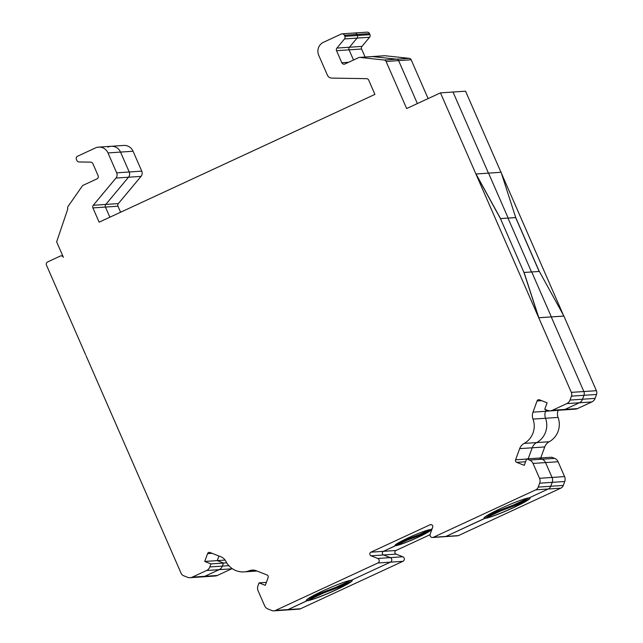 <?xml version="1.0" encoding="UTF-8"?>
<svg xmlns="http://www.w3.org/2000/svg" width="643" height="643" viewBox="0 0 643 643"><rect width="100%" height="100%" fill="white"/><g stroke="black" fill="none" stroke-linecap="round" stroke-linejoin="round"><path stroke-width="0.96" d="M400.557 541.647L430.505 530.435A19.692 1.752 -23.6 0 0 431.067 529.695M86.082 355.788L181.069 573.202A4.919 4.758 -93.8 0 0 183.721 575.79L187.523 577.285A6.398 6.189 -93.8 0 0 192.257 577.157L206.604 570.502A6.398 6.189 -93.8 0 0 209.843 566.949L210.952 563.911L204.715 561.452L207.568 553.639A1.969 1.905 86.2 0 1 210.028 552.506L220.854 556.774A9.846 9.516 86.2 0 1 225.91 561.395A19.692 19.033 -93.8 0 0 244.043 571.892A19.692 19.033 -93.8 0 0 249.476 570.687A9.846 9.516 86.2 0 1 256.203 570.711L267.038 574.979A1.969 1.905 86.2 0 1 268.147 577.518L265.294 585.339L259.057 582.88L257.947 585.91A6.398 6.189 -93.8 0 0 258.1 590.804L264.594 605.674A6.398 6.189 -93.8 0 0 268.051 609.042L271.852 610.537A4.919 4.758 -93.8 0 0 275.493 610.432L377.867 562.995A2.459 2.379 -93.8 0 0 377.722 558.454L371.027 555.809A1.969 1.905 86.2 0 1 370.915 552.176L430.119 524.744A1.969 1.905 86.2 0 1 432.691 527.244L430.167 534.156A2.459 2.379 -93.8 0 0 433.374 537.283L535.748 489.845A4.919 4.758 -93.8 0 0 538.239 487.113L539.67 483.19A6.398 6.189 -93.8 0 0 539.517 478.296L533.023 463.426A6.398 6.189 -93.8 0 0 529.567 460.058L526.625 458.901L524.278 465.339L516.707 462.357A1.969 1.905 86.2 0 1 515.59 459.809L519.673 448.637A9.846 9.516 86.2 0 1 524.117 443.429A19.692 19.033 -93.8 0 0 532.999 419.099A9.846 9.516 86.2 0 1 532.999 412.147L537.074 400.967A1.969 1.905 86.2 0 1 539.525 399.825L547.105 402.815L544.75 409.253L547.691 410.411A6.398 6.189 -93.8 0 0 552.425 410.274L566.772 403.627A6.398 6.189 -93.8 0 0 570.011 400.067L571.442 396.144A4.919 4.758 -93.8 0 0 571.33 392.375L440.471 92.865L406.649 108.538L386.081 61.455A2.459 2.379 86.2 0 0 384.144 60.016L359.895 57.42A2.459 2.379 86.2 0 0 358.681 57.621L344.953 63.987A2.459 2.379 -93.8 0 1 341.803 62.741L336.538 50.693A2.459 2.379 -93.8 0 1 336.9 48.072L344.503 38.95A2.459 2.379 86.2 0 0 344.865 36.338L344.407 35.285A2.459 2.379 86.2 0 0 341.256 34.039L323.477 42.277A9.846 9.516 86.2 0 0 318.727 55.282L327.424 75.183A4.919 4.758 86.2 0 0 331.708 78.092L366.542 78.663A2.459 2.379 -93.8 0 1 368.688 80.118L374.925 94.392L99.135 222.173L92.905 207.906A2.459 2.379 -93.8 0 1 93.267 205.286L115.957 178.063A4.919 4.758 86.2 0 0 116.68 172.83L107.992 152.93A9.846 9.516 86.2 0 0 95.389 147.962L77.61 156.201A2.459 2.379 86.2 0 0 76.429 159.448L76.887 160.501A2.459 2.379 86.2 0 0 79.025 161.956L90.703 162.149A2.459 2.379 -93.8 0 1 92.841 163.603L98.106 175.66A2.459 2.379 -93.8 0 1 96.916 178.907L83.188 185.264A2.459 2.379 86.2 0 0 82.24 186.068L68.037 206.483A2.459 2.379 86.2 0 0 67.804 208.927L56.64 241.864L63.392 257.321A2.459 2.379 86.2 0 0 60.249 256.083L47.67 261.91A2.459 2.379 86.2 0 0 46.481 265.157L85.664 354.823M352.243 580.396A25.101 2.234 -23.6 0 1 351.174 581.634L335.357 587.557L351.086 580.267L335.357 587.557L312.265 596.206M530.025 498.02A25.101 2.234 -23.6 0 1 528.956 499.257L513.138 505.181L528.867 497.891L513.138 505.181L490.046 513.829M307.595 599.043L323.091 593.24L307.113 600.642A25.101 2.234 -23.6 0 1 306.245 600.49M351.014 581.69A25.101 2.234 -23.6 0 1 346.794 584.31L323.075 593.192L334.746 587.782L307.145 600.731A25.101 2.234 -23.6 0 1 306.261 600.538A25.101 2.234 -23.6 0 1 325.591 589.671A25.101 2.234 -23.6 0 1 351.375 580.235A25.101 2.234 -23.6 0 1 352.268 580.436A25.101 2.234 -23.6 0 1 332.937 591.303A25.101 2.234 -23.6 0 1 307.145 600.731L288.032 609.588A4.919 4.758 86.2 0 1 286.4 610.006L273.862 610.85M485.385 516.667L500.881 510.863L484.894 518.266A25.101 2.234 -23.6 0 1 484.034 518.113M528.803 499.314A25.101 2.234 -23.6 0 1 524.575 501.934L500.857 510.815L512.535 505.406L484.935 518.354A25.101 2.234 -23.6 0 1 484.042 518.162A25.101 2.234 -23.6 0 1 503.381 507.295A25.101 2.234 -23.6 0 1 529.165 497.867A25.101 2.234 -23.6 0 1 530.049 498.06A25.101 2.234 -23.6 0 1 510.719 508.926A25.101 2.234 -23.6 0 1 484.935 518.354L445.904 536.439A2.459 2.379 86.2 0 1 445.093 536.648L432.554 537.492M430.063 530.596A19.692 1.752 -23.6 0 1 426.084 533.023L406.826 540.233L417.323 535.37L395.67 545.561A19.692 1.752 -23.6 0 1 394.995 545.449M396.241 544.195L406.882 540.369L395.71 545.65A19.692 1.752 -23.6 0 1 395.011 545.497A19.692 1.752 -23.6 0 1 410.178 536.977A19.692 1.752 -23.6 0 1 430.4 529.583A19.692 1.752 -23.6 0 1 431.091 529.736A19.692 1.752 -23.6 0 1 415.933 538.255A19.692 1.752 -23.6 0 1 395.71 545.65L383.445 551.332A1.969 1.905 -93.8 0 0 383.566 554.973L390.261 557.61A2.459 2.379 86.2 0 1 390.405 562.159L351.375 580.235L390.405 562.159L377.867 562.995M430.103 529.607L419.148 534.687L430.103 529.607M426.084 533.023L395.807 544.517M500.977 172.284L465.548 91.185L453.01 92.029L488.439 173.128L453.01 92.029L440.471 92.865M539.268 271.45L515.726 217.575L501.082 172.276L488.543 173.12L508.171 218.049L500.439 218.596L475.916 174.004L488.543 173.12L508.171 218.049L500.455 218.636M563.887 316.043L551.26 316.919L583.86 391.539A4.919 4.758 86.2 0 1 583.981 395.3L582.55 399.223A6.398 6.189 86.2 0 1 579.311 402.783L564.956 409.43A6.398 6.189 86.2 0 1 562.834 409.977L575.372 409.133A6.398 6.189 -93.8 0 0 577.494 408.586L591.841 401.939A6.398 6.189 -93.8 0 0 595.08 398.387L596.519 394.456A4.919 4.758 -93.8 0 0 596.399 390.695L563.887 316.043L539.373 271.442L531.721 271.957L551.348 316.878L538.818 317.722L524.077 272.471L531.721 271.957L551.348 316.878L538.73 317.763L523.989 272.511L500.439 218.596M485.537 516.554L524.6 501.982A25.101 2.234 -23.6 0 1 502.215 512.479A25.101 2.234 -23.6 0 1 484.894 518.266L445.904 536.439A2.459 2.379 86.2 0 1 445.093 536.648L457.623 535.804A2.459 2.379 -93.8 0 0 458.443 535.595L560.817 488.166A4.919 4.758 -93.8 0 0 563.308 485.425L564.739 481.503A6.398 6.189 -93.8 0 0 564.586 476.608L558.092 461.746A6.398 6.189 -93.8 0 0 554.636 458.379L551.694 457.221L539.164 458.057L542.097 459.223A6.398 6.189 86.2 0 1 545.553 462.582L552.048 477.452A6.398 6.189 86.2 0 1 552.2 482.346L550.77 486.269A4.919 4.758 86.2 0 1 548.278 489.001L529.165 497.867L548.278 489.001L535.748 489.845M432.128 528.779L430.4 529.583L432.128 528.779M225.106 560.085L217.254 560.616L218.933 556.01L217.254 560.616L223.491 563.067L222.382 566.105A6.398 6.189 86.2 0 1 219.142 569.666L204.796 576.313A6.398 6.189 86.2 0 1 202.674 576.851L190.135 577.695M204.715 561.452L217.254 560.616L223.491 563.067L210.952 563.911M256.999 571.024L256.581 571.048A19.692 19.033 86.2 0 0 256.991 571.016A19.692 19.033 86.2 0 1 256.581 571.048L244.043 571.892M266.371 582.389L259.057 582.88M554.636 458.379L542.097 459.223L539.164 458.057L526.625 458.901M558.124 410.29L545.529 411.303L546.084 409.776L545.529 411.303A9.846 9.516 -93.8 0 0 545.537 418.263A19.692 19.033 86.2 0 1 536.656 442.585A9.846 9.516 -93.8 0 0 532.211 447.793L528.192 458.797L532.211 447.793L519.673 448.637M346.794 584.31L307.748 598.93M148.38 498.63L148.075 497.69M539.164 271.459L515.646 217.615L507.994 218.13L531.52 271.973L507.994 218.13L515.815 217.535M500.527 218.556L476.005 173.964M107.928 147.118A9.846 9.516 86.2 0 1 111.191 146.282L123.729 145.439A9.846 9.516 86.2 0 1 133.061 151.242L120.522 152.086A9.846 9.516 -93.8 0 0 111.191 146.282A9.846 9.516 86.2 0 1 120.522 152.086L129.219 171.986A4.919 4.758 86.2 0 1 128.496 177.219A4.919 4.758 -93.8 0 0 129.219 171.986L116.68 172.83M133.061 151.242L141.757 171.142A4.919 4.758 86.2 0 1 141.034 176.375L128.496 177.219L105.798 204.442A2.459 2.379 -93.8 0 0 105.436 207.062A2.459 2.379 86.2 0 1 105.798 204.442L93.267 205.286M141.034 176.375L118.336 203.606A2.459 2.379 -93.8 0 0 117.974 206.218L105.436 207.062L109.873 217.205L105.436 207.062L92.905 207.906M353.795 33.203A2.459 2.379 86.2 0 1 354.606 32.994L367.145 32.15A2.459 2.379 86.2 0 1 369.476 33.605L356.937 34.441A2.459 2.379 -93.8 0 0 354.606 32.994A2.459 2.379 86.2 0 1 356.937 34.441L357.404 35.494A2.459 2.379 86.2 0 1 357.042 38.114A2.459 2.379 -93.8 0 0 357.404 35.494L344.865 36.338M369.476 33.605L369.934 34.65A2.459 2.379 86.2 0 1 369.572 37.27L357.042 38.114L349.438 47.228A2.459 2.379 -93.8 0 0 349.069 49.849A2.459 2.379 86.2 0 1 349.438 47.228L336.9 48.072M369.572 37.27L361.969 46.392A2.459 2.379 -93.8 0 0 361.607 49.005L349.069 49.849L353.513 60.016L349.069 49.849L336.538 50.693M359.493 57.412L384.57 55.732A2.459 2.379 86.2 0 1 384.964 55.74L372.434 56.576A2.459 2.379 -93.8 0 0 372.032 56.568A2.459 2.379 86.2 0 1 372.434 56.576L396.683 59.172A2.459 2.379 86.2 0 1 398.62 60.611A2.459 2.379 -93.8 0 0 396.683 59.172L384.144 60.016M384.964 55.74L409.221 58.328A2.459 2.379 86.2 0 1 411.15 59.775L398.62 60.611L417.379 103.571L398.62 60.611L386.081 61.455M346.81 584.35A25.101 2.234 -23.6 0 1 324.426 594.855A25.101 2.234 -23.6 0 1 307.113 600.642L288.032 609.588A4.919 4.758 86.2 0 1 286.4 610.006L298.931 609.17A4.919 4.758 -93.8 0 0 300.57 608.744L402.936 561.315A2.459 2.379 -93.8 0 0 402.799 556.766L396.096 554.129A1.969 1.905 86.2 0 1 395.984 550.488L430.03 534.719M426.14 533.151A19.692 1.752 -23.6 0 1 408.763 541.221A19.692 1.752 -23.6 0 1 395.67 545.561L383.445 551.332A1.969 1.905 -93.8 0 0 383.566 554.973L390.261 557.61A2.459 2.379 86.2 0 1 390.405 562.159L402.936 561.315M529.567 460.058L542.097 459.223A6.398 6.189 86.2 0 1 545.553 462.582L552.048 477.452A6.398 6.189 86.2 0 1 552.2 482.346L550.77 486.269A4.919 4.758 86.2 0 1 548.278 489.001L560.817 488.166M549.194 441.749L536.656 442.585A9.846 9.516 -93.8 0 0 532.211 447.793L544.742 446.949A9.846 9.516 -93.8 0 1 549.194 441.749A19.692 19.033 -93.8 0 0 558.076 417.42L545.537 418.263A19.692 19.033 86.2 0 1 536.656 442.585L524.117 443.429M532.999 412.147L545.529 411.303A9.846 9.516 -93.8 0 0 545.537 418.263L532.999 419.099M563.798 316.083L551.26 316.919L583.86 391.539A4.919 4.758 86.2 0 1 583.981 395.3L582.55 399.223A6.398 6.189 86.2 0 1 579.311 402.783L564.956 409.43A6.398 6.189 86.2 0 1 562.834 409.977L550.304 410.821M359.895 57.42L372.434 56.576L396.683 59.172L409.221 58.328M344.503 38.95L357.042 38.114L349.438 47.228L361.969 46.392M344.407 35.285L356.937 34.441L357.404 35.494L369.934 34.65M115.957 178.063L128.496 177.219L105.798 204.442L118.336 203.606M107.992 152.93L120.522 152.086L129.219 171.986L141.757 171.142M226.73 562.85L223.491 563.067L222.382 566.105A6.398 6.189 86.2 0 1 219.142 569.666L204.796 576.313A6.398 6.189 86.2 0 1 202.674 576.851L215.204 576.015A6.398 6.189 -93.8 0 0 217.326 575.469L231.681 568.822A6.398 6.189 -93.8 0 0 232.155 568.573M563.381 315.118L501.387 173.216M117.974 206.218L120.603 212.23M361.607 49.005L365.12 57.034M411.15 59.775L428.117 98.596M558.068 410.459A9.846 9.516 -93.8 0 0 558.076 417.42M540.731 457.953L544.742 446.949M300.57 608.744L275.493 610.432M458.443 535.595L433.374 537.283M431.445 524.656L430.119 524.744M395.984 550.488L370.915 552.176M217.326 575.469L192.257 577.157M231.681 568.822L206.604 570.502M228.86 565.671L209.843 566.949M212.134 553.334L207.568 553.639M254.966 570.317L249.476 570.687M402.799 556.766L377.722 558.454M396.096 554.129L371.027 555.809M563.308 485.425L538.239 487.113M564.739 481.503L539.67 483.19M564.586 476.608L539.517 478.296M558.092 461.746L533.023 463.426M525.58 461.754L516.707 462.357M577.494 408.586L552.425 410.274M591.841 401.939L566.772 403.627M595.08 398.387L570.011 400.067M596.519 394.456L571.442 396.144M596.399 390.695L571.33 392.375M541.631 400.661L537.074 400.967M526.561 459.078L515.59 459.809M348.619 62.283L341.803 62.741M62.717 255.761L61.061 255.874M111.191 146.282L98.66 147.126M354.606 32.994L342.076 33.83"/></g></svg>
